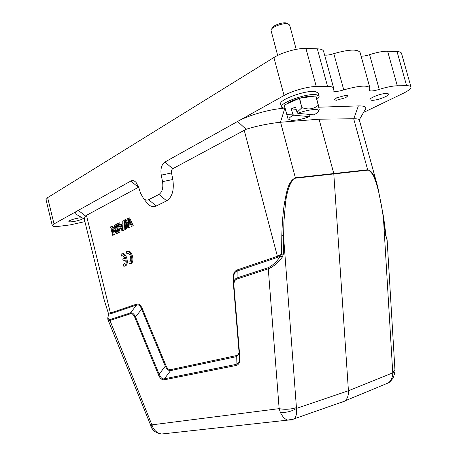 <?xml version="1.0" encoding="UTF-8"?>
<svg xmlns="http://www.w3.org/2000/svg" width="457" height="457" viewBox="0 0 457 457"><rect width="100%" height="100%" fill="white"/><g stroke="black" fill="none" stroke-linecap="round" stroke-linejoin="round"><path stroke-width="0.69" d="M126.829 253.686L127.08 253.521C129.908 251.801 132.376 260.661 129.428 261.992L128.925 262.147L129.388 264.003L129.948 263.798C134.152 261.901 130.628 249.242 126.589 251.704L126.829 253.686L128.046 253.395M129.388 264.003L130.999 263.615C135.146 261.752 131.782 249.271 127.737 251.487M123.247 260.93L125.149 260.124C125.327 262.227 124.898 263.626 123.87 264.312L123.379 264.466L123.836 266.3L124.378 266.105C128.508 264.249 125.035 251.704 121.071 254.121L121.556 255.926C122.756 255.474 123.796 256.246 124.681 258.234L122.784 259.045L123.247 260.93L125.172 260.381M123.836 266.3L125.424 265.923C129.508 264.095 126.161 251.693 122.196 253.915M121.305 256.086L122.505 255.806M124.967 219.777L124.241 220.143L124.807 229.477L125.566 229.117L124.91 221.159L128.023 227.94L128.943 227.5L128.451 219.411L131.439 226.306L133.295 225.781L129.588 217.875L127.749 218.4L128.24 226.672L124.967 219.777L126.029 219.64L128.063 223.907M132.233 225.929L128.526 218.018M124.807 229.477L126.629 228.968L126.252 224.261M125.566 229.117L126.629 228.968M128.023 227.94L130.005 227.352L129.731 222.41M128.943 227.5L130.005 227.352M131.439 226.306L133.295 225.781M120.225 226.055L122.133 225.124L122.236 229.705L120.225 226.055L122.133 225.49M118.477 222.999L117.632 223.416L122.042 230.802L123.904 230.271L123.956 220.662L122.099 221.199L122.122 224.096L119.768 225.25L118.477 222.999L119.528 222.856L120.654 224.815M122.847 230.419L122.899 220.805M122.042 230.802L123.904 230.271M122.139 227.42L121.282 225.912M119.026 232.247L116.923 223.764L116.187 224.13L118.283 232.602L120.077 232.099L118.129 224.244M116.923 223.764L117.775 223.65M118.283 232.602L120.077 232.099M111.331 226.541L110.588 226.906L112.668 235.292L113.359 234.961L111.725 228.363L116.249 233.578L118.049 233.064L115.958 224.621L114.204 225.112L115.85 231.745L111.331 226.541L112.376 226.392L115.375 229.842M116.998 233.219L114.901 224.764M112.668 235.292L114.404 234.807L113.245 230.117M113.359 234.961L114.404 234.807M116.249 233.578L118.049 233.064M296.205 49.356L289.612 25.009L288.053 23.878C283.58 22.484 271.007 27.169 270.984 30.202L277.662 55.451M271.881 28.717L272.132 28.3C272.166 25.752 282.609 21.862 286.339 23.027L287.402 23.553M319.066 96.159L318.232 93.074L315.387 91.571C306.11 89.823 278.302 99.912 280.621 104.059L281.443 107.132C279.136 103.048 306.967 93 316.233 94.69L319.066 96.159C319.272 97.033 318.523 98.112 316.815 99.392M285.122 108.686L281.443 107.132M287.139 103.745C291.286 100.014 306.99 95.422 312.457 96.358L312.554 96.37M319.203 109.96L318.415 105.287L315.878 95.93L299.598 98.232L284.163 105.11L288.024 118.86M299.335 98.312L301.883 107.755L296.993 112.296L295.565 107.007L291.315 108.875L292.731 114.141L286.773 114.347L284.277 105.019M301.883 107.755L299.598 98.232M315.741 95.913L318.278 105.276C313.81 109.12 308.435 109.926 302.146 107.681M309.515 114.444L309.863 115.735L309.589 116.638L293.554 115.175C290.144 116.923 288.601 118.317 288.933 119.357L291.389 120.334C296.176 120.482 302.243 119.248 309.589 116.638M292.731 114.141L293.554 115.175M296.205 109.372L291.315 108.875M297.815 113.33C307.07 109.726 318.872 108.298 318.757 110.725C318.78 111.822 317.124 113.193 313.788 114.85L297.815 113.33L296.993 112.296M283.191 108.389C270.076 109.08 248.282 115.341 237.606 121.448L164.897 162.035L172.74 168.724L246.112 129.308C256.663 125.886 270.881 123.184 280.455 122.253L319.066 119.203L333.776 173.46L348.428 390.746L296.553 408.369C296.936 413.414 296.159 416.893 294.222 418.806L291.6 419.943L287.767 420.12C284.854 419.235 282.363 416.59 280.29 412.197C285.991 412.831 291.412 411.557 296.553 408.369L296.433 407.644C290.635 409.398 284.871 409.729 279.147 408.644L280.29 412.197M385.537 384.069L388.376 382.88C391.243 380.624 392.706 377.282 392.757 372.849L394.928 372.529M164.377 433.71L161.475 434.019C157.722 433.259 154.923 431.168 153.072 427.746L109.96 320.483L108.023 319.797M161.475 434.013C156.654 433.065 153.478 431.225 151.953 428.495L153.072 427.746M233.664 278.61L233.356 278.553C233.07 273.949 234.361 271.075 237.234 269.933L277.393 256.291L281.603 254.183L283.369 254.138L283.877 222.211L285.419 204.13C287.55 182.806 295.011 176.665 295.479 178.201L367.759 170.153C368.068 168.976 373.112 173.997 373.895 176.819L376.14 182.726L378.527 191.215L381.732 206.907L383.434 218.029L392.757 372.849L348.428 390.746C348.628 395.299 347.497 398.67 345.046 400.852L341.185 402.566L344.429 401.223M392.763 372.158L394.968 370.41L387.108 239.759L385.976 236.058M233.55 285.574L239.554 358.231C239.782 358.414 239 362.967 238.617 362.692L236.052 364.4L236.001 365.514C238.423 365.246 240.348 362.133 239.879 357.597L239.502 357.385L233.55 285.642L233.921 285.768C233.704 282.146 234.721 279.901 236.977 279.021L268.276 268.807L279.147 408.644L151.93 424.85L150.713 426.13M164.383 378.79C163.903 379.127 162.915 378.87 161.412 378.019L159.127 374.254L158.396 374.677C159.841 378.265 161.812 379.973 164.314 379.796L236.001 365.514M130.565 312.862L130.462 313.788C132.05 313.285 133.484 314.45 134.764 317.289L158.396 374.677M108.486 314.587L108.703 314.176C107.504 317.849 107.961 319.654 110.057 319.574L109.96 320.483L130.462 313.793M110.057 319.574L130.553 312.851C132.341 312.502 133.981 313.833 135.478 316.85L134.764 317.289M239.2 353.718L236.2 356.706L170.592 370.621L164.394 378.802L164.314 379.796M233.55 285.631L233.504 284.774C233.487 281.232 234.664 278.953 237.034 277.925L236.977 279.021M296.433 407.644L283.477 235.309L281.803 235.292L281.603 254.183L280.569 255.977L282.403 257.011C277.559 263.175 272.852 267.105 268.276 268.807L268.328 267.665C272.863 265.391 276.942 261.495 280.569 255.977L277.348 257.428L237.172 271.012C234.841 271.761 233.676 274.017 233.681 277.782M283.369 254.138L282.403 257.011M387.142 240.393L386.016 236.023M383.714 217.823L383.434 218.029L385.394 234.384L386.068 236.635M170.592 370.621C168.616 370.781 166.845 369.285 165.291 366.143L141.533 308.966C140.27 305.653 138.62 304.339 136.574 305.025L110.308 313.908L108.703 314.176L108.423 313.176L110.405 313.016L136.66 304.094C138.819 303.499 140.682 304.973 142.241 308.521L166.028 365.714C167.291 368.605 168.839 369.907 170.667 369.633L236.263 355.615C237.686 355.317 238.628 354.249 239.091 352.41M108.395 313.319L104.345 300.472M281.803 235.292C282.226 222.445 283.083 211.905 284.38 203.673C286.545 192.511 287.813 181.566 295.411 177.796L367.696 169.781C373.386 170.895 375.534 179.909 377.796 187.062L383.714 217.835L386.022 236.029M138.665 187.181L86.447 215.338L85.528 216.007L84.174 218.697L104.316 300.369M130.553 312.851L136.574 305.025L136.66 304.094M166.028 365.714L165.291 366.143L159.133 374.254L135.478 316.85L142.241 308.521M170.581 370.616L170.667 369.633M236.063 364.4L236.263 355.615M237.183 271.024L237.234 269.933M319.066 119.203L353.781 118.74L358.362 105.904L318.843 107.201M359.322 119.905L359.293 119.814C358.962 119.106 357.123 118.746 353.781 118.74M172.74 168.724C171.649 169.53 171.249 170.941 171.529 172.963L161.247 175.122L162.538 181.652C163.435 187.918 162.235 192.18 158.939 194.442L148.628 199.703C146.943 200.486 145.263 200.115 143.584 198.584L140.539 193.265L138.7 187.29L135.78 182.126C134.107 180.572 132.45 180.218 130.811 181.063L78.29 210.38C75.891 211.751 74.868 212.853 75.234 213.687L76.753 214.607M143.584 198.589L147.822 204.05C150.616 206.604 153.432 207.25 156.277 205.976L166.674 200.852C172.255 197.133 174.3 190.021 172.82 179.504L171.529 172.963M364.537 110.743L366.028 108.149C365.846 106.544 363.286 105.796 358.362 105.904M336.301 100.289L345.8 97.649L347.983 95.696L346.217 95.182L336.603 97.855L334.484 99.775L336.301 100.289M164.897 162.035C161.55 164.509 160.327 168.873 161.247 175.122M385.32 96.764C380.641 98.883 376.265 100.094 372.187 100.397L369.942 99.775C369.833 99.1 370.913 98.186 373.198 97.033C377.939 94.862 382.389 93.628 386.536 93.337L388.696 93.959C388.793 94.656 387.667 95.593 385.32 96.764M83.225 218.475L82.489 218.983C80.004 220.16 76.736 221.051 72.68 221.656C70.327 221.942 69.047 221.868 68.847 221.439L69.704 220.6C72.195 219.406 75.502 218.497 79.627 217.892L81.98 217.732M85.528 216.007L78.29 210.38L54.006 223.936L52.309 225.655C52.778 226.592 55.605 226.741 60.781 226.101L70.509 224.833L84.899 221.645M52.292 225.661L45.991 199.578L47.648 197.63L273.892 57.519C281.883 52.441 297.416 48.025 305.927 48.442L317.324 48.83C321.054 49.002 323.139 49.83 323.579 51.31M273.892 57.519L284.077 95.502L237.606 121.448L246.112 129.308M284.077 95.502C292.2 90.863 307.858 86.482 316.267 86.504L327.572 86.407C331.211 86.419 333.244 87.053 333.661 88.31L333.062 90.737C334.124 91.96 337.689 91.68 343.75 89.892C358.819 85.653 367.531 84.996 369.884 87.927L369.233 90.343C370.256 91.394 373.592 91.08 379.241 89.401C386.508 87.127 392.529 85.922 397.299 85.785L406.616 85.699C409.232 85.699 410.689 86.145 410.98 87.03C411.169 88.595 408.615 90.686 403.308 93.291L363.538 112.462M324.607 55.063C326.892 55.354 329.96 54.88 333.804 53.64L343.755 89.898M333.804 53.64C348.811 49.35 357.574 48.968 360.093 52.492L369.913 87.921M361.093 56.091C363.201 56.285 366.034 55.811 369.587 54.663C376.831 52.304 382.846 51.167 387.633 51.241L397.03 51.561C399.698 51.681 401.189 52.264 401.509 53.309M127.811 225.747L128.166 225.695M125.092 223.165L125.692 223.085M239.879 357.597L233.921 285.768M164.394 378.802L236.046 364.412M237.172 271.012L237.034 277.925L268.328 267.665M295.479 178.201L280.569 122.242M353.678 118.74L367.759 170.153M244.187 130.131L277.393 256.291L277.348 257.428M110.308 313.908L110.405 313.016L86.447 215.338M233.596 281.409L233.356 278.553M280.455 122.253L284.7 108.652M172.82 179.504L162.538 181.652M166.674 200.852L158.939 194.442M156.277 205.976L148.628 199.703M138.38 187.29L130.811 181.063M54.006 223.936L47.648 197.63M305.927 48.442L316.267 86.504M317.324 48.83L327.572 86.407M369.587 54.663L379.241 89.401M387.633 51.241L397.299 85.785M397.03 51.561L406.616 85.699M127.08 253.521L127.949 253.378M129.948 263.798L130.999 263.615M124.378 266.105L125.424 265.923M121.556 255.926L122.396 255.783M318.757 110.725L319.34 109.731M288.933 119.357L287.939 118.814M344.641 401.149L294.222 418.806L287.79 420.126M394.968 370.421L394.922 372.621L392.974 378.27C390.632 381.218 389.101 382.755 388.376 382.88L388.376 382.88M161.538 434.019L287.767 420.12M151.953 428.495L108.12 320.066M388.336 382.909L345.041 400.858M104.322 300.42L108.395 313.313L108.44 314.582C107.698 317.426 107.595 319.254 108.126 320.071M239.485 357.385L239.554 358.231M233.498 284.774L233.561 285.648M233.544 283.466L233.681 277.93M104.316 300.398L102.888 295.102M359.311 119.871L377.796 187.062M359.293 119.814L366.034 108.149M84.271 219.097L75.222 213.693M137.346 184.177L135.786 182.132M333.696 88.298L323.585 51.321M410.992 87.03L401.509 53.315"/></g></svg>
